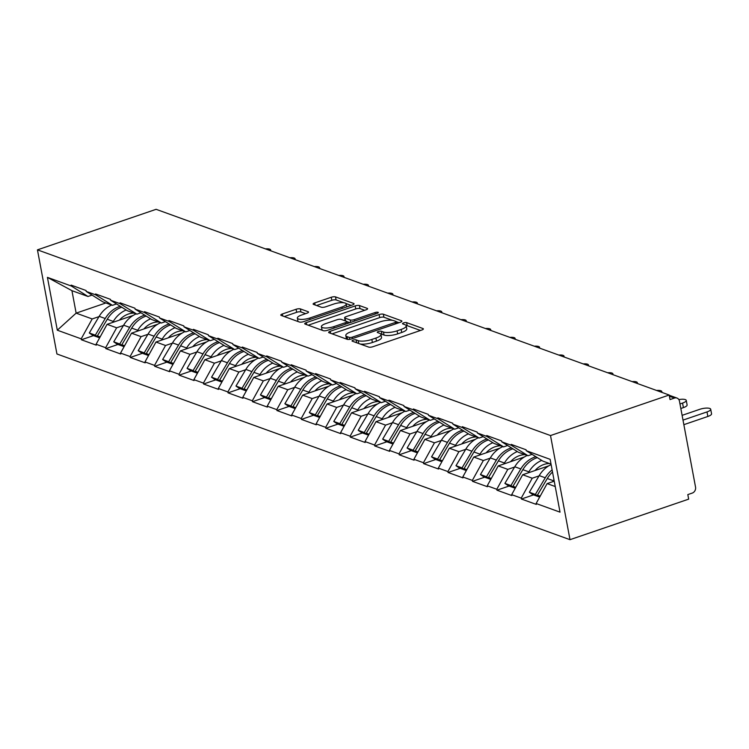 <?xml version="1.0" encoding="UTF-8"?>
<svg xmlns="http://www.w3.org/2000/svg" width="749" height="749" viewBox="0 0 749 749"><rect width="100%" height="100%" fill="white"/><g stroke="black" fill="none" stroke-linecap="round" stroke-linejoin="round"><path stroke-width="1.12" d="M353.135 340.14A2.219 0.646 -10.6 0 0 352.03 340.935A2.219 0.646 -10.6 0 0 352.311 341.179L368.658 347.087A3.174 0.927 -10.6 0 0 372.908 346.721L421.781 330.028A3.174 0.927 -10.6 0 0 423.363 328.886A3.174 0.927 -10.6 0 0 422.96 328.539L406.613 322.622A2.219 0.646 -10.6 0 0 403.636 322.885A2.219 0.646 -10.6 0 0 402.531 323.68A2.219 0.646 -10.6 0 0 402.812 323.924L404.928 324.692A10.149 2.968 -10.6 0 1 406.211 325.796A10.149 2.968 -10.6 0 1 401.164 329.438L397.092 330.833A10.149 2.968 -10.6 0 1 383.479 332.013L381.363 331.255A2.219 0.646 -10.6 0 0 378.385 331.507A2.219 0.646 -10.6 0 0 377.281 332.313A2.219 0.646 -10.6 0 0 377.562 332.547L379.677 333.314A10.149 2.968 -10.6 0 1 380.96 334.419A10.149 2.968 -10.6 0 1 375.914 338.061L371.841 339.456A10.149 2.968 -10.6 0 1 358.228 340.645L356.112 339.877A2.219 0.646 -10.6 0 0 353.135 340.14M300.349 308.897A3.174 0.927 -10.6 0 0 296.098 309.271L282.392 313.953A3.174 0.927 -10.6 0 0 280.809 315.095A3.174 0.927 -10.6 0 0 281.212 315.441L299.357 322.004A3.174 0.927 -10.6 0 0 303.617 321.639L352.489 304.946A3.174 0.927 -10.6 0 0 354.062 303.804A3.174 0.927 -10.6 0 0 353.668 303.457L335.515 296.894A3.174 0.927 -10.6 0 0 331.264 297.259L314.702 302.924A3.174 0.927 -10.6 0 0 313.119 304.057A3.174 0.927 -10.6 0 0 313.522 304.403L321.293 307.212A3.174 0.927 -10.6 0 0 325.543 306.847L333.754 304.038A8.482 2.481 -10.6 0 1 346.207 303.972A8.482 2.481 -10.6 0 1 341.984 307.015L309.814 318.007A8.482 2.481 -10.6 0 1 297.362 318.082A8.482 2.481 -10.6 0 1 301.585 315.029L306.94 313.194A3.174 0.927 -10.6 0 0 308.522 312.061A3.174 0.927 -10.6 0 0 308.12 311.715L300.349 308.897L300.92 311.94A3.174 0.927 -10.6 0 0 296.67 312.305L284.264 316.546M156.12 209.317L669.185 395.023L550.515 435.553L37.45 249.857L156.12 209.317M330.225 331.273A3.174 0.927 -10.6 0 0 328.652 332.406A3.174 0.927 -10.6 0 0 329.045 332.753L347.199 339.325A3.174 0.927 -10.6 0 0 351.45 338.951L400.322 322.257A3.174 0.927 -10.6 0 0 401.904 321.115A3.174 0.927 -10.6 0 0 401.501 320.778L383.357 314.206A3.174 0.927 -10.6 0 0 379.097 314.58L330.225 331.273L330.609 333.314M323.278 330.665L305.133 324.092A3.174 0.927 -10.6 0 1 304.731 323.755A3.174 0.927 -10.6 0 1 306.304 322.613L355.176 305.92A3.174 0.927 -10.6 0 1 359.436 305.545L367.197 308.363A3.174 0.927 -10.6 0 1 367.6 308.7A3.174 0.927 -10.6 0 1 366.027 309.843L346.207 316.612A3.174 0.927 -10.6 0 0 344.624 317.754A3.174 0.927 -10.6 0 0 345.027 318.1L350.176 319.963A3.174 0.927 -10.6 0 0 354.436 319.589L375.071 312.548A2.219 0.646 -10.6 0 1 378.329 312.53A2.219 0.646 -10.6 0 1 377.224 313.325L327.538 330.3A3.174 0.927 -10.6 0 1 323.278 330.665M550.515 435.553L569.998 539.683L56.933 353.977L37.45 249.857M93.503 335.618L81.379 339.765L96.265 345.149L96.097 344.24L107.079 324.336L133.172 315.423M81.379 339.765L81.201 338.848L57.308 330.197L47.421 277.373L71.324 286.024L71.146 285.116L86.041 290.509L86.21 291.417L95.769 294.872L95.6 293.964L110.487 299.357L110.655 300.265L120.215 303.719L120.046 302.811L134.932 308.204L135.101 309.112L144.66 312.576L144.491 311.659L159.378 317.052L159.546 317.96L169.105 321.424L168.937 320.506L183.823 325.899L183.992 326.807L193.551 330.272L193.382 329.354L208.269 334.747L208.437 335.655L217.996 339.119L217.828 338.202L232.714 343.594L232.883 344.503L242.442 347.967L242.273 347.049L257.16 352.442L257.328 353.35L266.887 356.814L266.719 355.906L281.605 361.29L281.783 362.198L291.342 365.662L291.164 364.754L306.051 370.137L306.229 371.045L315.788 374.509L315.61 373.601L330.506 378.985L330.674 379.893L340.233 383.357L340.065 382.449L354.951 387.832L355.12 388.75L364.679 392.204L364.51 391.296L379.397 396.68L379.565 397.597L389.124 401.052L388.956 400.144L403.842 405.527L404.011 406.445L413.57 409.9L413.401 408.991L428.288 414.375L428.456 415.292L438.015 418.747L437.847 417.839L452.733 423.222L452.902 424.14L462.461 427.595L462.292 426.687L477.179 432.079L477.347 432.988L486.906 436.442L486.738 435.534L501.624 440.927L501.793 441.835L511.352 445.29L511.183 444.382L526.07 449.774L526.247 450.683L550.141 459.334L560.027 512.157L536.125 503.506L547.116 483.601L554.232 481.176M533.541 494.883L521.416 499.031L536.303 504.414L536.125 503.506M521.416 499.031L521.238 498.113L511.679 494.658L522.671 474.754L548.764 465.841M509.095 486.035L496.961 490.183L511.857 495.566L511.679 494.658M496.961 490.183L496.793 489.266L487.234 485.811L498.225 465.906L524.319 456.993M484.65 477.188L472.516 481.335L487.402 486.719L487.234 485.811M472.516 481.335L472.347 480.418L462.788 476.963L473.78 457.059L499.873 448.145M460.204 468.34L448.071 472.479L462.957 477.871L462.788 476.963M448.071 472.479L447.902 471.57L438.343 468.116L449.334 448.211L475.418 439.298M435.759 459.493L423.625 463.631L438.511 469.024L438.343 468.116M423.625 463.631L423.457 462.723L413.897 459.268L424.889 439.363L450.973 430.45M411.313 450.645L399.18 454.783L414.066 460.176L413.897 459.268M399.18 454.783L399.011 453.875L389.452 450.421L400.443 430.516L426.527 421.603M386.858 441.798L374.734 445.936L389.62 451.329L389.452 450.421M374.734 445.936L374.566 445.028L365.006 441.564L375.998 421.668L402.082 412.755M362.413 432.95L350.289 437.088L365.175 442.481L365.006 441.564M350.289 437.088L350.12 436.18L340.561 432.716L351.543 412.821L377.636 403.908M337.968 424.103L325.843 428.241L340.729 433.634L340.561 432.716M325.843 428.241L325.665 427.333L316.106 423.868L327.098 403.973L353.191 395.06M313.522 415.255L301.398 419.393L316.284 424.786L316.106 423.868M301.398 419.393L301.22 418.485L291.661 415.021L302.652 395.116L328.745 386.212M289.077 406.407L276.952 410.546L291.838 415.938L291.661 415.021M276.952 410.546L276.774 409.637L267.215 406.173L278.207 386.269L304.3 377.365M264.631 397.55L252.497 401.698L267.384 407.091L267.215 406.173M252.497 401.698L252.329 400.79L242.77 397.326L253.761 377.421L279.854 368.517M240.186 388.703L228.052 392.851L242.938 398.234L242.77 397.326M228.052 392.851L227.883 391.942L218.324 388.478L229.316 368.574L255.409 359.67M215.74 379.855L203.606 384.003L218.493 389.386L218.324 388.478M203.606 384.003L203.438 383.095L193.879 379.631L204.87 359.726L230.954 350.813M191.295 371.008L179.161 375.155L194.047 380.539L193.879 379.631M179.161 375.155L178.992 374.247L169.433 370.783L180.425 350.878L206.509 341.965M166.849 362.16L154.715 366.308L169.602 371.691L169.433 370.783M154.715 366.308L154.547 365.39L144.988 361.936L155.979 342.031L182.063 333.118M142.394 353.313L130.27 357.46L145.156 362.844L144.988 361.936M130.27 357.46L130.101 356.543L120.542 353.088L131.534 333.183L157.618 324.27M117.949 344.465L105.824 348.613L120.711 353.996L120.542 353.088M105.824 348.613L105.656 347.695L96.097 344.24M116.516 303.935L112.434 305.33L102.875 301.875L86.21 291.417M107.079 324.336L116.638 327.8L123.463 325.469M112.434 305.33L95.769 294.872M105.656 347.695L116.638 327.8M140.962 312.782L136.889 314.177L127.33 310.723L110.655 300.265M131.534 333.183L141.093 336.647L147.909 334.316M136.889 314.177L120.215 303.719M130.101 356.543L141.093 336.647M165.407 321.639L161.335 323.025L151.775 319.57L135.101 309.112M155.979 342.031L165.538 345.495L172.354 343.164M161.335 323.025L144.66 312.576M154.547 365.39L165.538 345.495M189.853 330.487L185.78 331.873L176.221 328.418L159.546 317.96M180.425 350.878L189.984 354.343L196.8 352.011M185.78 331.873L169.105 321.424M178.992 374.247L189.984 354.343M214.298 339.334L210.226 340.72L200.666 337.265L183.992 326.807M204.87 359.726L214.429 363.19L221.245 360.859M210.226 340.72L193.551 330.272M203.438 383.095L214.429 363.19M238.744 348.182L234.671 349.568L225.112 346.113L208.437 335.655M229.316 368.574L238.875 372.038L245.691 369.706M234.671 349.568L217.996 339.119M227.883 391.942L238.875 372.038M263.189 357.03L259.117 358.415L249.557 354.96L232.883 344.503M253.761 377.421L263.32 380.885L270.136 378.554M259.117 358.415L242.442 347.967M252.329 400.79L263.32 380.885M287.635 365.877L283.562 367.272L274.003 363.808L257.328 353.35M278.207 386.269L287.766 389.733L294.591 387.402M283.562 367.272L266.887 356.814M276.774 409.637L287.766 389.733M312.09 374.725L308.008 376.12L298.448 372.656L281.783 362.198M302.652 395.116L312.211 398.58L319.037 396.249M308.008 376.12L291.342 365.662M301.22 418.485L312.211 398.58M336.535 383.572L332.453 384.967L322.894 381.503L306.229 371.045M327.098 403.973L336.657 407.428L343.482 405.097M332.453 384.967L315.788 374.509M325.665 427.333L336.657 407.428M360.981 392.42L356.899 393.815L347.339 390.351L330.674 379.893M351.543 412.821L361.102 416.275L367.928 413.944M356.899 393.815L340.233 383.357M350.12 436.18L361.102 416.275M385.426 401.267L381.353 402.662L371.794 399.198L355.12 388.75M375.998 421.668L385.557 425.123L392.373 422.792M381.353 402.662L364.679 392.204M374.566 445.028L385.557 425.123M409.872 410.115L405.799 411.51L396.24 408.046L379.565 397.597M400.443 430.516L410.003 433.971L416.819 431.639M405.799 411.51L389.124 401.052M399.011 453.875L410.003 433.971M434.317 418.963L430.244 420.358L420.685 416.893L404.011 406.445M424.889 439.363L434.448 442.818L441.264 440.496M430.244 420.358L413.57 409.9M423.457 462.723L434.448 442.818M458.762 427.81L454.69 429.205L445.131 425.741L428.456 415.292M449.334 448.211L458.894 451.666L465.709 449.344M454.69 429.205L438.015 418.747M447.902 471.57L458.894 451.666M483.208 436.658L479.135 438.053L469.576 434.589L452.902 424.14M473.78 457.059L483.339 460.513L490.155 458.191M479.135 438.053L462.461 427.595M472.347 480.418L483.339 460.513M507.653 445.505L503.581 446.9L494.022 443.445L477.347 432.988M498.225 465.906L507.785 469.37L514.6 467.039M503.581 446.9L486.906 436.442M496.793 489.266L507.785 469.37M532.099 454.353L528.026 455.748L518.467 452.293L501.793 441.835M522.671 474.754L532.23 478.218L539.055 475.887M528.026 455.748L511.352 445.29M521.238 498.113L532.23 478.218M669.185 395.023L670.037 399.573L674.456 398.056A4.84 4.148 109.9 0 1 676.965 398.056A4.84 4.148 109.9 0 1 679.465 401.192L695.54 487.112A4.84 4.148 109.9 0 1 692.245 493.085L687.816 494.593L688.668 499.143L569.998 539.683M551.03 464.071L542.913 461.141L526.247 450.683M547.116 483.601L555.234 486.541M92.071 295.087L87.989 296.482L71.932 290.668L76.136 313.138L92.193 318.943L99.018 316.621M105.899 302.961L76.136 313.138L57.308 330.197M87.989 296.482L71.324 286.024M71.932 290.668L47.421 277.373M81.201 338.848L92.193 318.943M360.129 344.006A10.149 2.968 -10.6 0 0 372.412 342.49L371.841 339.456M380.96 334.419L381.531 337.453A10.149 2.968 -10.6 0 1 376.485 341.104L372.412 342.49M406.211 325.796L406.782 328.83A10.149 2.968 -10.6 0 1 401.736 332.472L397.663 333.867A10.149 2.968 -10.6 0 1 384.05 335.056L381.934 334.288A2.219 0.646 -10.6 0 0 380.885 334.185M420.479 330.468L407.184 325.665A2.219 0.646 -10.6 0 0 406.136 325.562M392.457 320.329L383.919 317.239A3.174 0.927 -10.6 0 0 379.668 317.613L332.097 333.857M399.02 322.707L396.296 321.724M349.306 337.415A2.219 0.646 -10.6 0 0 352.283 337.153L395.182 322.501A2.219 0.646 -10.6 0 0 396.287 321.705A2.219 0.646 -10.6 0 0 396.006 321.461L393.777 320.656A10.149 2.968 -10.6 0 0 380.164 321.836L350.841 331.854A10.149 2.968 -10.6 0 0 345.795 335.505A10.149 2.968 -10.6 0 0 347.077 336.61L349.306 337.415L349.671 339.372M345.795 335.505L346.366 338.539A10.149 2.968 -10.6 0 0 346.759 339.166M308.185 325.206L355.747 308.953L355.176 305.92M364.716 310.292L359.997 308.588A3.174 0.927 -10.6 0 0 355.747 308.953M344.624 317.754L345.195 320.787A3.174 0.927 -10.6 0 0 345.205 320.834M346.768 321.555L349.849 322.669M325.637 323.643A8.482 2.481 -10.6 0 0 321.415 326.686A8.482 2.481 -10.6 0 0 333.867 326.62L345.205 322.744A3.174 0.927 -10.6 0 0 346.778 321.602A3.174 0.927 -10.6 0 0 346.375 321.265L341.226 319.392A3.174 0.927 -10.6 0 0 336.975 319.767L325.637 323.643M321.415 326.686L321.986 329.729A8.482 2.481 -10.6 0 0 322.51 330.384M305.639 313.644L300.92 311.94M297.362 318.082L297.924 321.115A8.482 2.481 -10.6 0 0 298.214 321.593M343.903 302.755L336.086 299.928A3.174 0.927 -10.6 0 0 331.826 300.302L316.574 305.508M351.178 305.395L345.926 303.485M707.852 416.472L707 411.922A7.424 2.172 -10.6 0 0 710.698 409.244L711.55 413.804A7.424 2.172 169.4 0 1 707.852 416.472L683.856 424.674M710.698 409.244A7.424 2.172 -10.6 0 0 699.791 409.31L682.114 415.349M553.951 479.697A26.487 22.685 109.9 0 0 553.324 480.708L547.285 478.527A26.487 22.685 -70.1 0 1 552.519 472.02M547.285 478.527L537.408 495.164L540.179 496.166M553.324 480.708L552.743 481.682M539.823 496.821L537.408 495.164M539.102 496.325L538.821 496.793L532.782 494.612L529.337 492.243L539.214 475.606A26.487 22.685 109.9 0 1 551.124 464.586M538.821 496.793L535.366 494.424L545.253 477.787A26.487 22.685 -70.1 0 1 552.116 469.885M535.366 494.424L529.337 492.243M707 411.922L683.004 420.114M683.406 407.625L682.554 403.074A7.424 2.172 -10.6 0 0 686.253 400.397L687.105 404.956A7.424 2.172 169.4 0 1 683.406 407.625L680.832 408.505M686.253 400.397A7.424 2.172 -10.6 0 0 678.828 399.582M549.391 463.481L548.399 463.556A21.637 18.538 109.9 0 0 535.011 470.541M541.761 460.41A26.487 22.685 109.9 0 0 528.878 471.861L522.839 469.679A26.487 22.685 -70.1 0 1 537.333 457.639M522.839 469.679L512.962 486.316L515.733 487.318M528.878 471.861L528.298 472.834M515.378 487.974L512.962 486.316M514.647 487.477L514.376 487.945L508.337 485.764L504.892 483.395L514.769 466.758A26.487 22.685 109.9 0 1 527.268 455.476M514.376 487.945L510.921 485.577L520.808 468.94A26.487 22.685 -70.1 0 1 535.872 456.721M510.921 485.577L504.892 483.395M682.554 403.074L679.98 403.954M661.582 392.27A7.424 2.172 -10.6 0 0 661.807 391.549A7.424 2.172 -10.6 0 0 656.564 390.454M524.946 454.634L523.954 454.709A21.637 18.538 109.9 0 0 510.565 461.693M517.316 451.563A26.487 22.685 109.9 0 0 504.433 463.013L498.394 460.832A26.487 22.685 -70.1 0 1 512.887 448.791M498.394 460.832L488.517 477.469L491.288 478.471M504.433 463.013L503.852 463.987M490.923 479.126L488.517 477.469M490.202 478.63L489.93 479.098L483.891 476.916L480.446 474.548L490.323 457.911A26.487 22.685 109.9 0 1 502.822 446.629M489.93 479.098L486.476 476.729L496.362 460.092A26.487 22.685 -70.1 0 1 511.427 447.874M486.476 476.729L480.446 474.548M637.137 383.422A7.424 2.172 -10.6 0 0 637.362 382.702A7.424 2.172 -10.6 0 0 632.119 381.606M500.501 445.786L499.508 445.861A21.637 18.538 109.9 0 0 486.12 452.845M492.87 442.715A26.487 22.685 109.9 0 0 479.987 454.166L473.948 451.975A26.487 22.685 -70.1 0 1 488.442 439.944M473.948 451.975L464.071 468.621L466.842 469.623M479.987 454.166L479.407 455.139M466.477 470.278L464.071 468.621M465.756 469.782L465.475 470.25L459.446 468.069L456.001 465.7L465.878 449.054A26.487 22.685 109.9 0 1 478.377 437.781M465.475 470.25L462.03 467.882L471.917 451.244A26.487 22.685 -70.1 0 1 486.981 439.026M462.03 467.882L456.001 465.7M612.691 374.575A7.424 2.172 -10.6 0 0 612.916 373.854A7.424 2.172 -10.6 0 0 607.673 372.759M476.055 436.939L475.053 437.013A21.637 18.538 109.9 0 0 461.674 443.998M468.425 433.868A26.487 22.685 109.9 0 0 455.532 445.318L449.503 443.127A26.487 22.685 -70.1 0 1 463.996 431.096M449.503 443.127L439.616 459.774L442.397 460.775M455.532 445.318L454.961 446.292M442.032 461.431L439.616 459.774M441.311 460.935L441.03 461.403L435 459.221L431.546 456.853L441.433 440.206A26.487 22.685 109.9 0 1 453.931 428.934M441.03 461.403L437.585 459.034L447.462 442.397A26.487 22.685 -70.1 0 1 462.536 430.179M437.585 459.034L431.546 456.853M588.237 365.718A7.424 2.172 -10.6 0 0 588.461 365.006A7.424 2.172 -10.6 0 0 583.218 363.902M451.61 428.091L450.608 428.166A21.637 18.538 109.9 0 0 437.229 435.15M443.979 425.02A26.487 22.685 109.9 0 0 431.087 436.47L425.058 434.28A26.487 22.685 -70.1 0 1 439.551 422.249M425.058 434.28L415.171 450.926L417.951 451.928M431.087 436.47L430.516 437.444M417.586 452.583L415.171 450.926M416.865 452.087L416.584 452.555L410.555 450.374L407.1 448.005L416.987 431.358A26.487 22.685 109.9 0 1 429.477 420.077M416.584 452.555L413.139 450.186L423.016 433.549A26.487 22.685 -70.1 0 1 438.09 421.331M413.139 450.186L407.1 448.005M563.791 356.87A7.424 2.172 -10.6 0 0 564.016 356.159A7.424 2.172 -10.6 0 0 558.773 355.054M427.164 419.243L426.162 419.318A21.637 18.538 109.9 0 0 412.783 426.293M419.524 416.172A26.487 22.685 109.9 0 0 406.641 427.623L400.612 425.432A26.487 22.685 -70.1 0 1 415.105 413.401M400.612 425.432L390.725 442.069L393.506 443.08M406.641 427.623L406.061 428.597M393.141 443.736L390.725 442.069M392.42 443.239L392.139 443.708L386.109 441.526L382.655 439.148L392.542 422.511A26.487 22.685 109.9 0 1 405.031 411.229M392.139 443.708L388.694 441.339L398.571 424.702A26.487 22.685 -70.1 0 1 413.645 412.484M388.694 441.339L382.655 439.148M539.346 348.023A7.424 2.172 -10.6 0 0 539.57 347.311A7.424 2.172 -10.6 0 0 534.327 346.207M402.719 410.396L401.717 410.461A21.637 18.538 109.9 0 0 388.338 417.446M395.079 407.325A26.487 22.685 109.9 0 0 382.196 418.766L376.167 416.584A26.487 22.685 -70.1 0 1 390.66 404.554M376.167 416.584L366.28 433.222L369.06 434.233M382.196 418.766L381.616 419.74M368.695 434.879L366.28 433.222M367.974 434.392L367.693 434.86L361.664 432.679L358.209 430.301L368.096 413.663A26.487 22.685 109.9 0 1 380.586 402.382M367.693 434.86L364.248 432.491L374.126 415.845A26.487 22.685 -70.1 0 1 389.19 403.636M364.248 432.491L358.209 430.301M514.9 339.175A7.424 2.172 -10.6 0 0 515.125 338.464A7.424 2.172 -10.6 0 0 509.882 337.359M378.273 401.548L377.271 401.614A21.637 18.538 109.9 0 0 363.892 408.598M370.633 398.477A26.487 22.685 109.9 0 0 357.75 409.918L351.721 407.737A26.487 22.685 -70.1 0 1 366.214 395.697M351.721 407.737L341.834 424.374L344.606 425.385M357.75 409.918L357.17 410.892M344.25 426.031L341.834 424.374M343.529 425.535L343.248 426.012L337.219 423.822L333.764 421.453L343.651 404.816A26.487 22.685 109.9 0 1 356.14 393.534M343.248 426.012L339.793 423.644L349.68 406.997A26.487 22.685 -70.1 0 1 364.744 394.789M339.793 423.644L333.764 421.453M490.455 330.328A7.424 2.172 -10.6 0 0 490.679 329.616A7.424 2.172 -10.6 0 0 485.436 328.511M353.828 392.701L352.826 392.766A21.637 18.538 109.9 0 0 339.447 399.751M346.188 389.63A26.487 22.685 109.9 0 0 333.305 401.071L327.276 398.889A26.487 22.685 -70.1 0 1 341.759 386.849M327.276 398.889L317.389 415.526L320.16 416.538M333.305 401.071L332.725 402.044M319.804 417.184L317.389 415.526M319.083 416.687L318.802 417.165L312.764 414.974L309.318 412.605L319.205 395.968A26.487 22.685 109.9 0 1 331.695 384.686M318.802 417.165L315.348 414.796L325.235 398.15A26.487 22.685 -70.1 0 1 340.299 385.932M315.348 414.796L309.318 412.605M466.009 321.48A7.424 2.172 -10.6 0 0 466.234 320.769A7.424 2.172 -10.6 0 0 460.991 319.664M329.373 383.853L328.38 383.919A21.637 18.538 109.9 0 0 314.992 390.903M321.742 380.782A26.487 22.685 109.9 0 0 308.86 392.223L302.821 390.042A26.487 22.685 -70.1 0 1 317.314 378.002M302.821 390.042L292.943 406.679L295.715 407.681M308.86 392.223L308.279 393.197M295.359 408.336L292.943 406.679M294.638 407.84L294.357 408.317L288.318 406.127L284.873 403.758L294.75 387.121A26.487 22.685 109.9 0 1 307.249 375.839M294.357 408.317L290.902 405.939L300.789 389.302A26.487 22.685 -70.1 0 1 315.853 377.084M290.902 405.939L284.873 403.758M441.564 312.633A7.424 2.172 -10.6 0 0 441.788 311.921A7.424 2.172 -10.6 0 0 436.545 310.816M304.927 375.006L303.935 375.071A21.637 18.538 109.9 0 0 290.546 382.056M297.297 371.935A26.487 22.685 109.9 0 0 284.414 383.376L278.375 381.194A26.487 22.685 -70.1 0 1 292.868 369.154M278.375 381.194L268.498 397.831L271.269 398.833M284.414 383.376L283.834 384.349M270.913 399.489L268.498 397.831M270.183 398.992L269.912 399.46L263.873 397.279L260.427 394.91L270.305 378.273A26.487 22.685 109.9 0 1 282.804 366.991M269.912 399.46L266.457 397.092L276.344 380.455A26.487 22.685 -70.1 0 1 291.408 368.236M266.457 397.092L260.427 394.91M417.118 303.785A7.424 2.172 -10.6 0 0 417.343 303.073A7.424 2.172 -10.6 0 0 412.1 301.969M280.482 366.149L279.489 366.224A21.637 18.538 109.9 0 0 266.101 373.208M272.851 363.087A26.487 22.685 109.9 0 0 259.969 374.528L253.93 372.347A26.487 22.685 -70.1 0 1 268.423 360.306M253.93 372.347L244.052 388.984L246.824 389.986M259.969 374.528L259.388 375.502M246.458 390.641L244.052 388.984M245.738 390.145L245.466 390.613L239.427 388.431L235.982 386.063L245.859 369.426A26.487 22.685 109.9 0 1 258.358 358.144M245.466 390.613L242.011 388.244L251.898 371.607A26.487 22.685 -70.1 0 1 266.962 359.389M242.011 388.244L235.982 386.063M392.673 294.937A7.424 2.172 -10.6 0 0 392.897 294.226A7.424 2.172 -10.6 0 0 387.654 293.121M256.036 357.301L255.044 357.376A21.637 18.538 109.9 0 0 241.655 364.36M248.406 354.24A26.487 22.685 109.9 0 0 235.523 365.681L229.484 363.499A26.487 22.685 -70.1 0 1 243.977 351.459M229.484 363.499L219.607 380.136L222.378 381.138M235.523 365.681L234.943 366.654M222.013 381.793L219.607 380.136M221.292 381.297L221.011 381.765L214.982 379.584L211.536 377.215L221.414 360.578A26.487 22.685 109.9 0 1 233.913 349.296M221.011 381.765L217.566 379.397L227.453 362.759A26.487 22.685 -70.1 0 1 242.517 350.541M217.566 379.397L211.536 377.215M368.227 286.09A7.424 2.172 -10.6 0 0 368.452 285.378A7.424 2.172 -10.6 0 0 363.209 284.274M231.591 348.454L230.589 348.528A21.637 18.538 109.9 0 0 217.21 355.513M223.96 345.392A26.487 22.685 109.9 0 0 211.068 356.833L205.039 354.651A26.487 22.685 -70.1 0 1 219.532 342.611M205.039 354.651L195.152 371.289L197.933 372.29M211.068 356.833L210.497 357.807M197.567 372.946L195.152 371.289M196.847 372.45L196.566 372.918L190.536 370.736L187.081 368.368L196.968 351.73A26.487 22.685 109.9 0 1 209.467 340.449M196.566 372.918L193.12 370.549L202.998 353.912A26.487 22.685 -70.1 0 1 218.071 341.694M193.12 370.549L187.081 368.368M343.772 277.242A7.424 2.172 -10.6 0 0 343.997 276.531A7.424 2.172 -10.6 0 0 338.754 275.426M207.145 339.606L206.144 339.681A21.637 18.538 109.9 0 0 192.765 346.665M199.515 336.535A26.487 22.685 109.9 0 0 186.623 347.985L180.593 345.804A26.487 22.685 -70.1 0 1 195.086 333.764M180.593 345.804L170.706 362.441L173.487 363.443M186.623 347.985L186.052 348.959M173.122 364.098L170.706 362.441M172.401 363.602L172.12 364.07L166.091 361.889L162.636 359.52L172.523 342.883A26.487 22.685 109.9 0 1 185.012 331.601M172.12 364.07L168.675 361.701L178.552 345.064A26.487 22.685 -70.1 0 1 193.626 332.846M168.675 361.701L162.636 359.52M319.327 268.395A7.424 2.172 -10.6 0 0 319.551 267.674A7.424 2.172 -10.6 0 0 314.308 266.578M182.7 330.758L181.698 330.833A21.637 18.538 109.9 0 0 168.319 337.818M175.06 327.688A26.487 22.685 109.9 0 0 162.177 339.138L156.148 336.956A26.487 22.685 -70.1 0 1 170.641 324.916M156.148 336.956L146.261 353.594L149.042 354.595M162.177 339.138L161.597 340.112M148.677 355.251L146.261 353.594M147.956 354.754L147.675 355.223L141.645 353.041L138.19 350.672L148.077 334.035A26.487 22.685 109.9 0 1 160.567 322.753M147.675 355.223L144.229 352.854L154.107 336.217A26.487 22.685 -70.1 0 1 169.18 323.999M144.229 352.854L138.19 350.672M294.881 259.547A7.424 2.172 -10.6 0 0 295.106 258.826A7.424 2.172 -10.6 0 0 289.863 257.731M158.254 321.911L157.253 321.986A21.637 18.538 109.9 0 0 143.874 328.97M150.615 318.84A26.487 22.685 109.9 0 0 137.732 330.29L131.702 328.109A26.487 22.685 -70.1 0 1 146.195 316.069M131.702 328.109L121.815 344.746L124.596 345.748M137.732 330.29L137.151 331.264M124.231 346.403L121.815 344.746M123.51 345.907L123.229 346.375L117.2 344.194L113.745 341.825L123.632 325.188A26.487 22.685 109.9 0 1 136.121 313.906M123.229 346.375L119.784 344.006L129.661 327.369A26.487 22.685 -70.1 0 1 144.726 315.151M119.784 344.006L113.745 341.825M270.436 250.7A7.424 2.172 -10.6 0 0 270.661 249.979A7.424 2.172 -10.6 0 0 265.418 248.883M133.809 313.063L132.807 313.138A21.637 18.538 109.9 0 0 119.428 320.123M126.169 309.992A26.487 22.685 109.9 0 0 113.286 321.443L107.257 319.261A26.487 22.685 -70.1 0 1 121.75 307.221M107.257 319.261L97.37 335.898L100.141 336.9M113.286 321.443L112.706 322.416M99.786 337.556L97.37 335.898M99.065 337.059L98.784 337.527L92.754 335.346L89.3 332.977L99.186 316.34A26.487 22.685 109.9 0 1 111.676 305.058M98.784 337.527L95.329 335.159L105.216 318.522A26.487 22.685 -70.1 0 1 120.28 306.304M95.329 335.159L89.3 332.977M674.456 398.056L669.409 396.23M358.762 343.51L358.228 340.645M376.485 341.104L375.914 338.061M381.934 334.288L381.363 331.255M384.05 335.056L383.479 332.013M397.663 333.867L397.092 330.833M401.736 332.472L401.164 329.438M407.184 325.665L406.613 322.622M423.11 329.354L422.96 328.539M356.655 342.742L356.112 339.877M379.668 317.613L379.097 314.58M383.919 317.239L383.357 314.206M401.651 321.583L401.501 320.778M352.554 338.576L352.283 337.153M395.453 323.924L395.182 322.501M347.602 339.428L347.077 336.61M306.687 324.663L306.304 322.613M359.997 308.588L359.436 305.545M367.356 309.168L367.197 308.363M345.561 320.965L345.027 318.1M350.635 322.407L350.176 319.963M354.698 321.021L354.436 319.589M375.333 313.971L375.071 312.548M334.129 328.043L333.867 326.62M345.467 324.167L345.205 322.744M308.27 312.52L308.12 311.715M310.077 319.43L309.814 318.007M342.256 308.438L341.984 307.015M315.086 304.965L314.702 302.924M331.826 300.302L331.264 297.259M336.086 299.928L335.515 296.894M353.818 304.272L353.668 303.457M282.766 316.003L282.392 313.953M296.67 312.305L296.098 309.271M545.253 477.787L539.214 475.606M520.808 468.94L514.769 466.758M496.362 460.092L490.323 457.911M471.917 451.244L465.878 449.054M447.462 442.397L441.433 440.206M423.016 433.549L416.987 431.358M398.571 424.702L392.542 422.511M374.126 415.845L368.096 413.663M349.68 406.997L343.651 404.816M325.235 398.15L319.205 395.968M300.789 389.302L294.75 387.121M276.344 380.455L270.305 378.273M251.898 371.607L245.859 369.426M227.453 362.759L221.414 360.578M202.998 353.912L196.968 351.73M178.552 345.064L172.523 342.883M154.107 336.217L148.077 334.035M129.661 327.369L123.632 325.188M105.216 318.522L99.186 316.34M676.965 398.056L669.231 395.257M396.633 323.521L396.287 321.705M347.152 323.596L346.778 321.602M346.759 306.903L346.207 303.972M661.807 391.549L661.966 392.41M637.362 382.702L637.521 383.554M612.916 373.854L613.075 374.706M588.461 365.006L588.63 365.858M564.016 356.159L564.175 357.011M539.57 347.311L539.729 348.163M515.125 338.464L515.284 339.316M490.679 329.616L490.838 330.468M466.234 320.769L466.393 321.621M441.788 311.921L441.947 312.773M417.343 303.073L417.502 303.925M392.897 294.226L393.056 295.078M368.452 285.378L368.611 286.23M343.997 276.531L344.166 277.383M319.551 267.674L319.711 268.535M295.106 258.826L295.265 259.688M270.661 249.979L270.82 250.84"/></g></svg>
